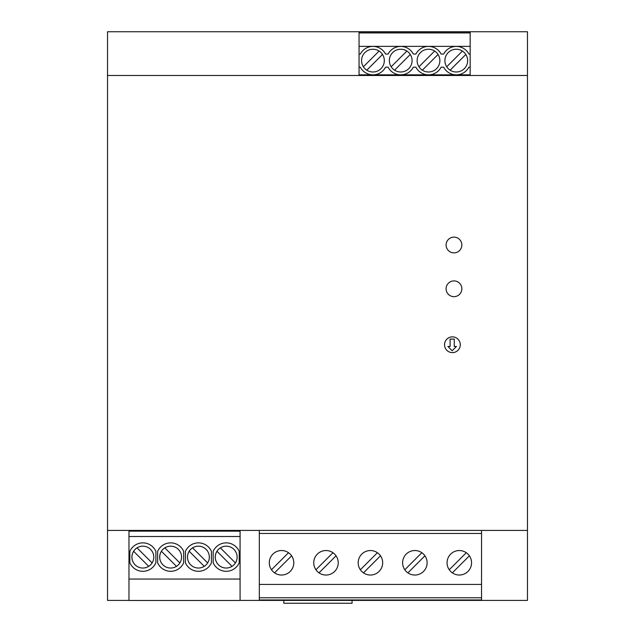 <?xml version="1.0" encoding="UTF-8"?>
<svg xmlns="http://www.w3.org/2000/svg" width="635" height="635" viewBox="0 0 635 635"><rect width="100%" height="100%" fill="white"/><g stroke="black" fill="none" stroke-linecap="round" stroke-linejoin="round"><path stroke-width="0.95" d="M470.162 46.363L359.053 46.363L359.053 54.062L360.331 54.062A14.216 14.216 0 0 1 385.556 54.062L388.112 54.062A14.216 14.216 0 0 1 413.329 54.062L415.885 54.062A14.216 14.216 0 0 1 441.111 54.062L443.659 54.062A14.216 14.216 0 0 1 468.884 54.062L470.162 54.062L470.162 31.75L107.537 31.75L107.537 600.408L128.968 600.408M400.725 74.835L359.053 74.835L359.053 67.183L360.331 67.183A14.216 14.216 0 0 0 385.556 67.183L388.112 67.183A14.216 14.216 0 0 0 413.329 67.183L415.885 67.183A14.216 14.216 0 0 0 441.111 67.183L443.659 67.183A14.216 14.216 0 0 0 468.884 67.183L470.162 67.183L470.162 74.835L400.725 74.835M481.536 600.408L481.536 599.972L259.318 599.972L259.318 600.408L527.463 600.408L527.463 31.75L470.162 31.75M446.103 244.999A7.874 7.874 0 0 1 453.977 237.125A7.874 7.874 0 0 1 461.851 244.999A7.874 7.874 0 0 1 453.977 252.873A7.874 7.874 0 0 1 446.103 244.999M444.532 344.734A7.874 7.874 0 0 1 452.406 336.86A7.874 7.874 0 0 1 460.28 344.734A7.874 7.874 0 0 1 452.406 352.608A7.874 7.874 0 0 1 444.532 344.734M446.103 288.782A7.874 7.874 0 0 1 453.977 280.908A7.874 7.874 0 0 1 461.851 288.782A7.874 7.874 0 0 1 453.977 296.656A7.874 7.874 0 0 1 446.103 288.782M107.537 75.494L527.463 75.494M107.537 530.415L527.463 530.415M359.053 46.363L359.053 31.75M470.162 32.933L359.053 32.933M454.263 346.48L454.263 339.082L450.104 339.082L450.104 346.48L447.921 346.48L452.183 350.742L456.446 346.48L454.263 346.48M211.439 562.808L211.439 551.363A14.216 14.216 0 0 0 185.412 551.363L185.412 562.808A14.216 14.216 0 0 0 211.439 562.808M207.661 562.935L192.58 547.862A10.938 10.938 112.5 0 1 202.605 547.005A10.938 10.938 22.5 0 1 198.414 568.039A10.938 10.938 22.5 0 1 194.223 567.206A10.938 10.938 112.5 0 1 192.588 547.862M194.223 567.206A10.938 10.938 22.5 0 1 198.414 546.163A10.938 10.938 22.5 0 1 202.597 546.997M189.182 551.267L204.256 566.341L189.182 551.267M128.968 530.415L128.968 531.146L240.078 531.146L240.078 530.415M259.318 530.415L481.536 530.415M410.281 54.459L394.565 70.183A11.374 11.374 0 0 0 412.091 60.619A11.374 11.374 0 0 0 400.725 49.244A11.374 11.374 0 0 0 394.565 70.183M359.053 31.885L470.162 31.885M363.387 66.778L379.103 51.062M446.715 66.778L462.431 51.062M465.836 54.459L450.112 70.183A11.374 11.374 0 0 0 467.646 60.619A11.374 11.374 0 0 0 456.271 49.244A11.374 11.374 0 0 0 450.112 70.183A11.374 11.374 0 0 0 467.646 60.619M417.124 60.619A11.374 11.374 0 0 0 433.943 70.604A11.374 11.374 0 0 0 428.498 49.244A11.374 11.374 0 0 0 417.124 60.619M361.569 60.619A11.374 11.374 0 0 0 378.389 70.604A11.374 11.374 0 0 0 372.943 49.244A11.374 11.374 0 0 0 361.569 60.619M470.162 54.062L470.162 67.183M359.053 54.062L359.053 67.183M382.508 54.459L366.784 70.183M418.933 66.778L434.657 51.062M470.162 74.835L470.162 75.494M438.055 54.459L422.339 70.183M391.16 66.778L406.876 51.062M359.053 75.494L359.053 74.835M240.078 600.408L259.318 600.408M352.06 600.408L352.06 603.25L283.821 603.25L283.821 600.408M259.318 533.471L481.536 533.471L481.536 584.422L259.318 584.422L259.318 530.638M481.536 533.471L481.536 530.638M407.9 572.857L424.942 555.815M466.288 552.72A12.248 12.248 0 0 0 447.064 562.785A12.248 12.248 0 0 0 459.311 575.032A12.248 12.248 0 0 0 466.288 552.72L449.247 569.762M293.791 562.785A12.248 12.248 0 0 0 275.86 551.934A12.248 12.248 0 0 0 281.543 575.032A12.248 12.248 0 0 0 293.791 562.785M338.233 562.785A12.248 12.248 0 0 0 320.302 551.934A12.248 12.248 0 0 0 325.985 575.032A12.248 12.248 0 0 0 338.233 562.785M382.675 562.785A12.248 12.248 0 0 0 364.744 551.934A12.248 12.248 0 0 0 370.427 575.032A12.248 12.248 0 0 0 382.675 562.785M427.117 562.785A12.248 12.248 0 0 0 409.186 551.934A12.248 12.248 0 0 0 414.869 575.032A12.248 12.248 0 0 0 427.117 562.785M274.566 572.857L291.608 555.815M288.52 552.72L271.478 569.762M319.008 572.857L336.058 555.815M332.962 552.72L315.92 569.762M481.536 584.422L481.536 597.781L259.318 597.781L259.318 599.972M481.536 597.781L481.536 599.972M363.45 572.857L380.5 555.815M377.404 552.72L360.362 569.762M421.846 552.72L404.805 569.762M452.342 572.857L469.384 555.815M259.318 584.422L259.318 597.781M240.078 531.146L240.078 600.48L128.968 600.48L128.968 531.146M128.968 536.519L240.078 536.519M128.968 579.049L240.078 579.049M152.106 562.935L137.033 547.862A10.938 10.938 112.5 0 1 142.875 546.171A10.938 10.938 22.5 0 1 148.701 566.349A10.938 10.938 22.5 0 1 132.128 554.966A10.938 10.938 22.5 0 1 142.859 546.163A10.938 10.938 112.5 0 1 147.05 547.005M129.857 551.363L129.857 562.808A14.216 14.216 0 0 0 155.885 562.808L155.885 551.363A14.216 14.216 0 0 0 129.857 551.363M138.676 567.206A10.938 10.938 112.5 0 1 133.628 551.267L148.701 566.341L133.628 551.267A10.938 10.938 112.5 0 1 137.033 547.862M183.666 562.808L183.666 551.363A14.216 14.216 0 0 0 157.639 551.363L157.639 562.808A14.216 14.216 0 0 0 183.666 562.808M170.632 568.039A10.938 10.938 22.5 0 1 161.385 551.259A10.938 10.938 22.5 0 1 181.356 559.237A10.938 10.938 22.5 0 1 170.632 568.039M166.457 567.206A10.938 10.938 112.5 0 1 170.648 546.171A10.938 10.938 112.5 0 1 174.823 547.005M161.401 551.267L176.482 566.341L161.401 551.267M164.806 547.862L179.88 562.935M226.187 546.163A10.938 10.938 22.5 0 1 235.434 562.943A10.938 10.938 22.5 0 1 215.463 554.966A10.938 10.938 22.5 0 1 226.187 546.163M239.212 562.808A14.216 14.216 0 0 1 213.185 562.808L213.185 551.363A14.216 14.216 0 0 1 239.212 551.363L239.212 562.808M222.012 567.206A10.938 10.938 112.5 0 1 226.203 546.171A10.938 10.938 112.5 0 1 230.378 547.005M232.037 566.341L216.956 551.267L232.037 566.341M220.361 547.862L235.434 562.935"/></g></svg>
